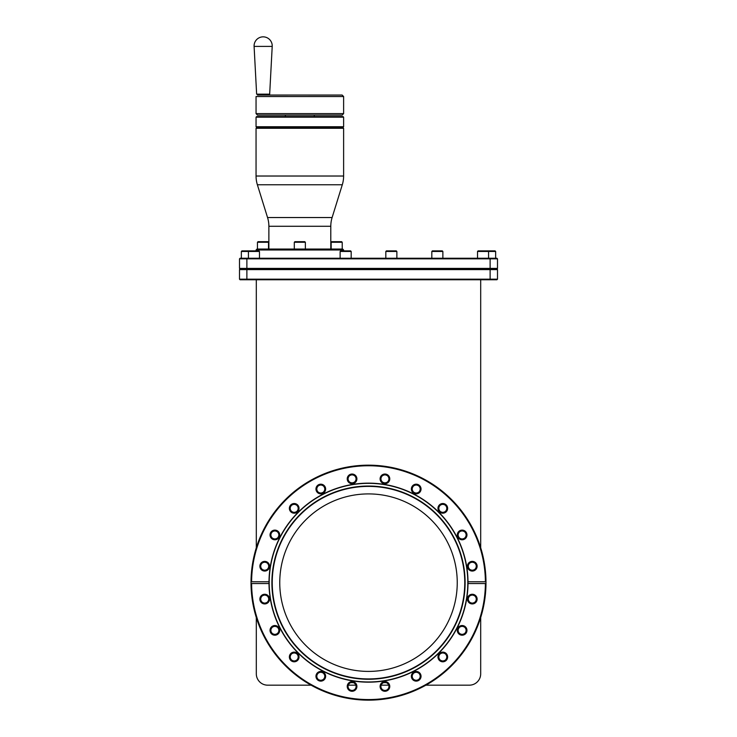 <?xml version="1.0" encoding="UTF-8"?>
<svg xmlns="http://www.w3.org/2000/svg" width="737" height="737" viewBox="0 0 737 737"><rect width="100%" height="100%" fill="white"/><g stroke="black" fill="none" stroke-linecap="round" stroke-linejoin="round"><path stroke-width="1.11" d="M256.31 617.569L256.31 673.821L256.31 617.569M256.31 547.748L256.31 279.765M480.69 279.765L480.69 547.748M425.903 685.17L469.331 685.17L425.903 685.17M496.904 279.765L240.096 279.765L239.507 279.176L497.493 279.176L496.904 279.765L497.493 279.176L497.493 269.595L496.904 269.005L497.493 269.595L490.123 269.595L490.123 279.765M240.096 279.765L239.507 279.176L239.507 269.595L490.123 269.595L490.123 269.005L240.096 269.005L239.507 268.415L239.507 258.834L497.493 258.834L497.493 268.415L239.507 268.415L240.096 269.005L239.507 269.595L240.096 269.005M496.904 269.005L497.493 268.415L496.904 269.005L490.123 269.005L490.123 258.245L496.904 258.245L497.493 258.834L496.904 258.245M240.096 258.245L239.507 258.834L240.096 258.245L490.123 258.245M304.906 258.245L308.757 258.245M312.166 258.245L340.125 258.245L340.125 251.464L351.18 251.464L351.18 258.245L351.18 251.464L350.591 250.875L340.715 250.875L340.125 251.464M343.617 250.875L343.617 249.99L256.052 249.99L256.052 250.875M343.617 249.99L342.668 249.042L256.992 249.051L256.052 249.99M267.549 217.535A29.48 29.48 -90 0 1 268.876 226.277L268.876 249.042L330.793 249.042L330.793 226.277A29.48 29.48 90 0 1 332.12 217.535L342.29 184.766A29.48 29.48 90 0 0 343.617 176.023L256.052 176.023A29.48 29.48 -90 0 0 257.379 184.766L267.549 217.535L332.12 217.535M331.162 242.261L331.162 249.042L342.217 249.042L342.217 242.261L341.627 241.672L331.751 241.672L331.162 242.261L342.217 242.261M257.453 242.261L257.453 249.042L268.508 249.042L268.508 242.261L267.918 241.672L258.042 241.672L257.453 242.261L268.508 242.261M343.617 176.023L343.617 128.284L256.052 128.284L256.052 176.023M256.052 128.284L256.992 127.335L342.668 127.335L343.617 128.284M343.617 126.746L343.027 127.335L256.642 127.335L256.052 126.746L256.052 117.165L343.617 117.165L343.617 126.746L256.052 126.746M343.617 117.165L343.027 116.575L256.642 116.575L256.052 117.165M285.366 116.575L314.294 116.575L314.294 115.101L285.366 115.101L285.366 116.575M343.617 113.627L342.143 115.101L257.526 115.101L256.052 113.627L256.052 96.529L343.617 96.529L343.617 113.627L256.052 113.627M257.545 95.045L342.143 95.055L343.617 96.529M257.526 95.055L287.752 95.055M323.746 95.055L328.978 95.055M269.668 94.17L272.211 46.394L254.099 46.394L256.633 94.17L269.668 94.17L268.738 95.055M254.099 46.394A9.065 9.065 0 0 1 263.155 36.85A9.065 9.065 0 0 1 272.211 46.394M294.892 241.672L304.768 241.672L305.358 242.261L294.303 242.261L294.892 241.672M294.303 249.042L294.303 242.261M305.358 249.042L305.358 242.261M241.349 258.245L241.349 251.464L259.479 251.464L259.479 258.245M251.814 250.875L241.939 250.875L241.349 251.464M248.424 258.245L248.424 251.464L249.014 250.875L258.89 250.875L259.479 251.464M396.875 258.245L396.875 251.464L396.875 258.245M385.82 258.245L385.82 251.464L396.875 251.464L396.285 250.875L386.409 250.875L385.82 251.464L385.82 258.245M442.873 258.245L442.873 251.464L442.873 258.245M431.818 258.245L431.818 251.464L442.873 251.464L442.283 250.875L432.407 250.875L431.818 251.464L431.818 258.245M488.576 258.245L488.576 251.464L487.986 250.875L478.11 250.875L477.521 251.464L477.521 258.245L477.521 251.464L495.651 251.464L495.651 258.245M485.186 250.875L495.061 250.875L495.651 251.464M480.69 617.569L480.69 673.821A11.35 11.35 0 0 1 469.331 685.17M485.987 581.769A117.496 117.496 0 0 1 485.987 583.538L468.004 583.538A99.504 99.504 0 0 1 368.5 682.167A99.504 99.504 0 0 1 268.996 583.538L251.013 583.538A117.496 117.496 0 0 1 368.5 465.167A117.496 117.496 0 0 1 485.987 581.769L485.397 581.769L485.987 581.769L485.987 583.538L485.397 583.538A116.907 116.907 0 0 1 368.5 699.56A116.907 116.907 0 0 1 251.603 583.538L251.013 583.538L251.013 581.769L251.603 581.769L251.013 581.769M368.5 671.407A88.744 88.744 0 0 0 457.244 582.654A88.744 88.744 0 0 0 368.5 493.91A88.744 88.744 0 0 0 279.756 582.654A88.744 88.744 0 0 0 368.5 671.407M368.5 679.072A96.409 96.409 0 0 1 272.091 582.654A96.409 96.409 0 0 1 368.5 486.245A96.409 96.409 0 0 1 464.909 582.654A96.409 96.409 0 0 1 368.5 679.072A96.409 96.409 0 0 1 272.091 582.654A96.409 96.409 0 0 1 368.5 486.245M468.004 581.769L485.397 581.769A116.907 116.907 0 0 0 368.5 465.756A116.907 116.907 0 0 0 251.603 581.769L268.996 581.769A99.504 99.504 0 0 1 368.5 483.15A99.504 99.504 0 0 1 468.004 581.769L468.004 583.538M485.987 583.538A117.496 117.496 0 0 1 368.5 700.15A117.496 117.496 0 0 1 251.013 583.538M467.451 566.219A4.837 4.837 0 0 0 472.288 571.055A4.837 4.837 0 0 0 477.125 566.219A4.837 4.837 0 0 0 472.288 561.382A4.837 4.837 0 0 0 467.451 566.219M457.29 534.951A4.837 4.837 0 0 0 462.127 539.788A4.837 4.837 0 0 0 466.963 534.951A4.837 4.837 0 0 0 462.127 530.115A4.837 4.837 0 0 0 457.29 534.951M437.971 508.355A4.837 4.837 0 0 0 442.799 513.192A4.837 4.837 0 0 0 447.635 508.355A4.837 4.837 0 0 0 442.799 503.518A4.837 4.837 0 0 0 437.971 508.355M411.366 489.027A4.837 4.837 0 0 0 416.202 493.864A4.837 4.837 0 0 0 421.039 489.027A4.837 4.837 0 0 0 416.202 484.191A4.837 4.837 0 0 0 411.366 489.027M380.099 478.866A4.837 4.837 0 0 0 384.935 483.702A4.837 4.837 0 0 0 389.772 478.866A4.837 4.837 0 0 0 384.935 474.038A4.837 4.837 0 0 0 380.099 478.866M347.228 478.866A4.837 4.837 0 0 0 352.065 483.702A4.837 4.837 0 0 0 356.901 478.866A4.837 4.837 0 0 0 352.065 474.038A4.837 4.837 0 0 0 347.228 478.866M315.961 489.027A4.837 4.837 0 0 0 320.798 493.864A4.837 4.837 0 0 0 325.634 489.027A4.837 4.837 0 0 0 320.798 484.191A4.837 4.837 0 0 0 315.961 489.027M289.365 508.355A4.837 4.837 0 0 0 294.201 513.192A4.837 4.837 0 0 0 299.029 508.355A4.837 4.837 0 0 0 294.201 503.518A4.837 4.837 0 0 0 289.365 508.355M270.037 534.951A4.837 4.837 0 0 0 274.873 539.788A4.837 4.837 0 0 0 279.71 534.951A4.837 4.837 0 0 0 274.873 530.115A4.837 4.837 0 0 0 270.037 534.951M259.875 566.219A4.837 4.837 0 0 0 264.712 571.055A4.837 4.837 0 0 0 269.549 566.219A4.837 4.837 0 0 0 264.712 561.382A4.837 4.837 0 0 0 259.875 566.219M259.875 599.098A4.837 4.837 0 0 0 264.712 603.935A4.837 4.837 0 0 0 269.549 599.098A4.837 4.837 0 0 0 264.712 594.262A4.837 4.837 0 0 0 259.875 599.098M270.037 630.365A4.837 4.837 0 0 0 274.873 635.202A4.837 4.837 0 0 0 279.71 630.365A4.837 4.837 0 0 0 274.873 625.529A4.837 4.837 0 0 0 270.037 630.365M289.365 656.962A4.837 4.837 0 0 0 294.201 661.798A4.837 4.837 0 0 0 299.029 656.962A4.837 4.837 0 0 0 294.201 652.125A4.837 4.837 0 0 0 289.365 656.962M315.961 676.28A4.837 4.837 0 0 0 320.798 681.117A4.837 4.837 0 0 0 325.634 676.28A4.837 4.837 0 0 0 320.798 671.453A4.837 4.837 0 0 0 315.961 676.28M347.228 686.442A4.837 4.837 0 0 0 352.065 691.278A4.837 4.837 0 0 0 356.901 686.442A4.837 4.837 0 0 0 352.065 681.605A4.837 4.837 0 0 0 347.228 686.442M380.099 686.442A4.837 4.837 0 0 0 384.935 691.278A4.837 4.837 0 0 0 389.772 686.442A4.837 4.837 0 0 0 384.935 681.605A4.837 4.837 0 0 0 380.099 686.442M411.366 676.28A4.837 4.837 0 0 0 416.202 681.117A4.837 4.837 0 0 0 421.039 676.28A4.837 4.837 0 0 0 416.202 671.453A4.837 4.837 0 0 0 411.366 676.28M437.971 656.962A4.837 4.837 0 0 0 442.799 661.798A4.837 4.837 0 0 0 447.635 656.962A4.837 4.837 0 0 0 442.799 652.125A4.837 4.837 0 0 0 437.971 656.962M457.29 630.365A4.837 4.837 0 0 0 462.127 635.202A4.837 4.837 0 0 0 466.963 630.365A4.837 4.837 0 0 0 462.127 625.529A4.837 4.837 0 0 0 457.29 630.365M467.451 599.098A4.837 4.837 0 0 0 472.288 603.935A4.837 4.837 0 0 0 477.125 599.098A4.837 4.837 0 0 0 472.288 594.262A4.837 4.837 0 0 0 467.451 599.098M311.097 685.17L267.669 685.17A11.35 11.35 0 0 1 256.31 673.821M355.418 684.258L355.86 685.17L348.26 685.17L348.702 684.258M388.298 684.258L388.74 685.17L381.14 685.17L381.582 684.258M348.048 686.442A4.007 4.007 0 0 1 352.065 682.434A4.007 4.007 0 0 1 356.072 686.442A4.007 4.007 0 0 1 352.065 690.449A4.007 4.007 0 0 1 348.048 686.442M380.928 686.442A4.007 4.007 0 0 1 384.935 682.434A4.007 4.007 0 0 1 388.952 686.442A4.007 4.007 0 0 1 384.935 690.449A4.007 4.007 0 0 1 380.928 686.442M268.996 581.769L268.996 583.538M468.428 565.113L468.281 566.219A4.007 4.007 0 0 0 472.288 570.226A4.007 4.007 0 0 0 476.295 566.219L476.139 565.113M468.428 567.324L468.281 566.219A4.007 4.007 0 0 1 472.288 562.211A4.007 4.007 0 0 1 476.295 566.219L476.139 567.324M458.276 533.846L458.119 534.951A4.007 4.007 0 0 0 462.127 538.959A4.007 4.007 0 0 0 466.134 534.951L465.987 533.846M458.276 536.057L458.119 534.951A4.007 4.007 0 0 1 462.127 530.944A4.007 4.007 0 0 1 466.134 534.951L465.987 536.057M438.948 507.249L438.791 508.355A4.007 4.007 0 0 0 442.799 512.362A4.007 4.007 0 0 0 446.815 508.355L446.659 507.249M438.948 509.46L438.791 508.355A4.007 4.007 0 0 1 442.799 504.348A4.007 4.007 0 0 1 446.815 508.355L446.659 509.46M412.352 487.922L412.195 489.027A4.007 4.007 0 0 0 416.202 493.035A4.007 4.007 0 0 0 420.219 489.027L420.062 487.922M412.352 490.133L412.195 489.027A4.007 4.007 0 0 1 416.202 485.02A4.007 4.007 0 0 1 420.219 489.027L420.062 490.133M381.084 477.76L380.928 478.866A4.007 4.007 0 0 0 384.935 482.882A4.007 4.007 0 0 0 388.952 478.866L388.795 477.76M381.084 479.971L380.928 478.866A4.007 4.007 0 0 1 384.935 474.858A4.007 4.007 0 0 1 388.952 478.866L388.795 479.971M348.205 477.76L348.048 478.866A4.007 4.007 0 0 0 352.065 482.882A4.007 4.007 0 0 0 356.072 478.866L355.916 477.76M348.205 479.971L348.048 478.866A4.007 4.007 0 0 1 352.065 474.858A4.007 4.007 0 0 1 356.072 478.866L355.916 479.971M316.938 487.922L316.781 489.027A4.007 4.007 0 0 0 320.798 493.035A4.007 4.007 0 0 0 324.805 489.027L324.648 487.922M316.938 490.133L316.781 489.027A4.007 4.007 0 0 1 320.798 485.02A4.007 4.007 0 0 1 324.805 489.027L324.648 490.133M290.341 507.249L290.185 508.355A4.007 4.007 0 0 0 294.201 512.362A4.007 4.007 0 0 0 298.209 508.355L298.052 507.249M290.341 509.46L290.185 508.355A4.007 4.007 0 0 1 294.201 504.348A4.007 4.007 0 0 1 298.209 508.355L298.052 509.46M271.013 533.846L270.866 534.951A4.007 4.007 0 0 0 274.873 538.959A4.007 4.007 0 0 0 278.881 534.951L278.724 533.846M271.013 536.057L270.866 534.951A4.007 4.007 0 0 1 274.873 530.944A4.007 4.007 0 0 1 278.881 534.951L278.724 536.057M260.861 565.113L260.705 566.219A4.007 4.007 0 0 0 264.712 570.226A4.007 4.007 0 0 0 268.719 566.219L268.572 565.113M260.861 567.324L260.705 566.219A4.007 4.007 0 0 1 264.712 562.211A4.007 4.007 0 0 1 268.719 566.219L268.572 567.324M260.861 597.993L260.705 599.098A4.007 4.007 0 0 0 264.712 603.106A4.007 4.007 0 0 0 268.719 599.098L268.572 597.993M260.861 600.204L260.705 599.098A4.007 4.007 0 0 1 264.712 595.081A4.007 4.007 0 0 1 268.719 599.098L268.572 600.204M271.013 629.26L270.866 630.365A4.007 4.007 0 0 0 274.873 634.373A4.007 4.007 0 0 0 278.881 630.365L278.724 629.26M271.013 631.471L270.866 630.365A4.007 4.007 0 0 1 274.873 626.349A4.007 4.007 0 0 1 278.881 630.365L278.724 631.471M290.341 655.856L290.185 656.962A4.007 4.007 0 0 0 294.201 660.969A4.007 4.007 0 0 0 298.209 656.962L298.052 655.856M290.341 658.067L290.185 656.962A4.007 4.007 0 0 1 294.201 652.954A4.007 4.007 0 0 1 298.209 656.962L298.052 658.067M316.938 675.175L316.781 676.28A4.007 4.007 0 0 0 320.798 680.297A4.007 4.007 0 0 0 324.805 676.28L324.648 675.175M316.938 677.386L316.781 676.28A4.007 4.007 0 0 1 320.798 672.273A4.007 4.007 0 0 1 324.805 676.28L324.648 677.386M412.352 675.175L412.195 676.28A4.007 4.007 0 0 0 416.202 680.297A4.007 4.007 0 0 0 420.219 676.28L420.062 675.175M412.352 677.386L412.195 676.28A4.007 4.007 0 0 1 416.202 672.273A4.007 4.007 0 0 1 420.219 676.28L420.062 677.386M438.948 655.856L438.791 656.962A4.007 4.007 0 0 0 442.799 660.969A4.007 4.007 0 0 0 446.815 656.962L446.659 655.856M438.948 658.067L438.791 656.962A4.007 4.007 0 0 1 442.799 652.954A4.007 4.007 0 0 1 446.815 656.962L446.659 658.067M458.276 629.26L458.119 630.365A4.007 4.007 0 0 0 462.127 634.373A4.007 4.007 0 0 0 466.134 630.365L465.987 629.26M458.276 631.471L458.119 630.365A4.007 4.007 0 0 1 462.127 626.349A4.007 4.007 0 0 1 466.134 630.365L465.987 631.471M468.428 597.993L468.281 599.098A4.007 4.007 0 0 0 472.288 603.106A4.007 4.007 0 0 0 476.295 599.098L476.139 597.993M468.428 600.204L468.281 599.098A4.007 4.007 0 0 1 472.288 595.081A4.007 4.007 0 0 1 476.295 599.098L476.139 600.204M476.894 566.219A4.606 4.606 0 0 1 472.288 570.825A4.606 4.606 0 0 1 467.682 566.219A4.606 4.606 0 0 1 472.288 561.612A4.606 4.606 0 0 1 476.894 566.219M468.52 567.591L469.211 568.798M470.28 569.692L471.588 570.171M471.818 570.198L472.758 570.198M472.979 570.171L474.296 569.692M475.356 568.798L476.056 567.591M476.056 564.846L475.356 563.639M474.296 562.746L472.979 562.267M472.758 562.239L471.818 562.239M471.588 562.267L470.28 562.746M469.211 563.639L468.52 564.846M466.733 534.951A4.606 4.606 0 0 1 462.127 539.558A4.606 4.606 0 0 1 457.52 534.951A4.606 4.606 0 0 1 462.127 530.345A4.606 4.606 0 0 1 466.733 534.951M458.359 536.324L459.059 537.531M460.118 538.425L461.436 538.904M461.657 538.931L462.596 538.931M462.827 538.904L464.135 538.425M465.204 537.531L465.895 536.324M465.895 533.579L465.204 532.372M464.135 531.478L462.827 530.999M462.596 530.972L461.657 530.972M461.436 530.999L460.118 531.478M459.059 532.372L458.359 533.579M447.414 508.355A4.606 4.606 0 0 1 442.799 512.961A4.606 4.606 0 0 1 438.193 508.355A4.606 4.606 0 0 1 442.799 503.749A4.606 4.606 0 0 1 447.414 508.355M439.031 509.728L439.731 510.934M440.8 511.828L442.108 512.298M442.338 512.335L443.269 512.335M443.499 512.298L444.807 511.828M445.876 510.934L446.567 509.728M446.567 506.982L445.876 505.775M444.807 504.882L443.499 504.403M443.269 504.375L442.338 504.375M442.108 504.403L440.8 504.882M439.731 505.775L439.031 506.982M420.809 489.027A4.606 4.606 0 0 1 416.202 493.633A4.606 4.606 0 0 1 411.596 489.027A4.606 4.606 0 0 1 416.202 484.421A4.606 4.606 0 0 1 420.809 489.027M412.434 490.4L413.135 491.607M414.203 492.5L415.511 492.979M415.742 493.007L416.672 493.007M416.902 492.979L418.211 492.5M419.279 491.607L419.97 490.4M419.97 487.654L419.279 486.448M418.211 485.554L416.902 485.084M416.672 485.047L415.742 485.047M415.511 485.084L414.203 485.554M413.135 486.448L412.434 487.654M389.541 478.866A4.606 4.606 0 0 1 384.935 483.472A4.606 4.606 0 0 1 380.329 478.866A4.606 4.606 0 0 1 384.935 474.259A4.606 4.606 0 0 1 389.541 478.866M381.167 480.238L381.867 481.445M382.936 482.339L384.244 482.818M384.465 482.855L385.405 482.855M385.635 482.818L386.943 482.339M388.012 481.445L388.703 480.238M388.703 477.502L388.012 476.295M386.943 475.393L385.635 474.923M385.405 474.886L384.465 474.886M384.244 474.923L382.936 475.393M381.867 476.295L381.167 477.502M356.671 478.866A4.606 4.606 0 0 1 352.065 483.472A4.606 4.606 0 0 1 347.459 478.866A4.606 4.606 0 0 1 352.065 474.259A4.606 4.606 0 0 1 356.671 478.866M348.297 480.238L348.988 481.445M350.057 482.339L351.365 482.818M351.595 482.855L352.535 482.855M352.756 482.818L354.064 482.339M355.133 481.445L355.833 480.238M355.833 477.502L355.133 476.295M354.064 475.393L352.756 474.923M352.535 474.886L351.595 474.886M351.365 474.923L350.057 475.393M348.988 476.295L348.297 477.502M325.404 489.027A4.606 4.606 0 0 1 320.798 493.633A4.606 4.606 0 0 1 316.191 489.027A4.606 4.606 0 0 1 320.798 484.421A4.606 4.606 0 0 1 325.404 489.027M317.03 490.4L317.721 491.607M318.789 492.5L320.098 492.979M320.328 493.007L321.258 493.007M321.489 492.979L322.797 492.5M323.865 491.607L324.566 490.4M324.566 487.654L323.865 486.448M322.797 485.554L321.489 485.084M321.258 485.047L320.328 485.047M320.098 485.084L318.789 485.554M317.721 486.448L317.03 487.654M298.807 508.355A4.606 4.606 0 0 1 294.201 512.961A4.606 4.606 0 0 1 289.586 508.355A4.606 4.606 0 0 1 294.201 503.749A4.606 4.606 0 0 1 298.807 508.355M290.433 509.728L291.124 510.934M292.193 511.828L293.501 512.298M293.731 512.335L294.662 512.335M294.892 512.298L296.2 511.828M297.269 510.934L297.969 509.728M297.969 506.982L297.269 505.775M296.2 504.882L294.892 504.403M294.662 504.375L293.731 504.375M293.501 504.403L292.193 504.882M291.124 505.775L290.433 506.982M279.48 534.951A4.606 4.606 0 0 1 274.873 539.558A4.606 4.606 0 0 1 270.267 534.951A4.606 4.606 0 0 1 274.873 530.345A4.606 4.606 0 0 1 279.48 534.951M271.105 536.324L271.796 537.531M272.865 538.425L274.173 538.904M274.404 538.931L275.343 538.931M275.564 538.904L276.882 538.425M277.941 537.531L278.641 536.324M278.641 533.579L277.941 532.372M276.882 531.478L275.564 530.999M275.343 530.972L274.404 530.972M274.173 530.999L272.865 531.478M271.796 532.372L271.105 533.579M269.318 566.219A4.606 4.606 0 0 1 264.712 570.825A4.606 4.606 0 0 1 260.106 566.219A4.606 4.606 0 0 1 264.712 561.612A4.606 4.606 0 0 1 269.318 566.219M260.944 567.591L261.644 568.798M262.704 569.692L264.021 570.171M264.242 570.198L265.182 570.198M265.412 570.171L266.72 569.692M267.789 568.798L268.48 567.591M268.48 564.846L267.789 563.639M266.72 562.746L265.412 562.267M265.182 562.239L264.242 562.239M264.021 562.267L262.704 562.746M261.644 563.639L260.944 564.846M269.318 599.098A4.606 4.606 0 0 1 264.712 603.704A4.606 4.606 0 0 1 260.106 599.098A4.606 4.606 0 0 1 264.712 594.492A4.606 4.606 0 0 1 269.318 599.098M260.944 600.471L261.644 601.668M262.704 602.571L264.021 603.041M264.242 603.078L265.182 603.078M265.412 603.041L266.72 602.571M267.789 601.668L268.48 600.471M268.48 597.725L267.789 596.519M266.72 595.625L265.412 595.146M265.182 595.109L264.242 595.109M264.021 595.146L262.704 595.625M261.644 596.519L260.944 597.725M279.48 630.365A4.606 4.606 0 0 1 274.873 634.972A4.606 4.606 0 0 1 270.267 630.365A4.606 4.606 0 0 1 274.873 625.759A4.606 4.606 0 0 1 279.48 630.365M271.105 631.738L271.796 632.936M272.865 633.838L274.173 634.308M274.404 634.345L275.343 634.345M275.564 634.308L276.882 633.838M277.941 632.936L278.641 631.738M278.641 628.993L277.941 627.786M276.882 626.892L275.564 626.413M275.343 626.376L274.404 626.376M274.173 626.413L272.865 626.892M271.796 627.786L271.105 628.993M298.807 656.962A4.606 4.606 0 0 1 294.201 661.568A4.606 4.606 0 0 1 289.586 656.962A4.606 4.606 0 0 1 294.201 652.356A4.606 4.606 0 0 1 298.807 656.962M290.433 658.334L291.124 659.541M292.193 660.435L293.501 660.905M293.731 660.942L294.662 660.942M294.892 660.905L296.2 660.435M297.269 659.541L297.969 658.334M297.969 655.589L297.269 654.382M296.2 653.489L294.892 653.01M294.662 652.982L293.731 652.982M293.501 653.01L292.193 653.489M291.124 654.382L290.433 655.589M325.404 676.28A4.606 4.606 0 0 1 320.798 680.887A4.606 4.606 0 0 1 316.191 676.28A4.606 4.606 0 0 1 320.798 671.674A4.606 4.606 0 0 1 325.404 676.28M317.03 677.653L317.721 678.86M318.789 679.754L320.098 680.233M320.328 680.269L321.258 680.269M321.489 680.233L322.797 679.754M323.865 678.86L324.566 677.653M324.566 674.917L323.865 673.71M322.797 672.807L321.489 672.337M321.258 672.301L320.328 672.301M320.098 672.337L318.789 672.807M317.721 673.71L317.03 674.917M356.671 686.442A4.606 4.606 0 0 1 352.065 691.048A4.606 4.606 0 0 1 347.459 686.442A4.606 4.606 0 0 1 352.065 681.836A4.606 4.606 0 0 1 356.671 686.442M355.289 684.065L354.405 683.19M353.29 682.628L350.83 682.628M349.716 683.19L348.831 684.065M389.541 686.442A4.606 4.606 0 0 1 384.935 691.048A4.606 4.606 0 0 1 380.329 686.442A4.606 4.606 0 0 1 384.935 681.836A4.606 4.606 0 0 1 389.541 686.442M388.169 684.065L387.284 683.19M386.17 682.628L383.71 682.628M382.595 683.19L381.711 684.065M420.809 676.28A4.606 4.606 0 0 1 416.202 680.887A4.606 4.606 0 0 1 411.596 676.28A4.606 4.606 0 0 1 416.202 671.674A4.606 4.606 0 0 1 420.809 676.28M412.434 677.653L413.135 678.86M414.203 679.754L415.511 680.233M415.742 680.269L416.672 680.269M416.902 680.233L418.211 679.754M419.279 678.86L419.97 677.653M419.97 674.917L419.279 673.71M418.211 672.807L416.902 672.337M416.672 672.301L415.742 672.301M415.511 672.337L414.203 672.807M413.135 673.71L412.434 674.917M447.414 656.962A4.606 4.606 0 0 1 442.799 661.568A4.606 4.606 0 0 1 438.193 656.962A4.606 4.606 0 0 1 442.799 652.356A4.606 4.606 0 0 1 447.414 656.962M439.031 658.334L439.731 659.541M440.8 660.435L442.108 660.905M442.338 660.942L443.269 660.942M443.499 660.905L444.807 660.435M445.876 659.541L446.567 658.334M446.567 655.589L445.876 654.382M444.807 653.489L443.499 653.01M443.269 652.982L442.338 652.982M442.108 653.01L440.8 653.489M439.731 654.382L439.031 655.589M466.733 630.365A4.606 4.606 0 0 1 462.127 634.972A4.606 4.606 0 0 1 457.52 630.365A4.606 4.606 0 0 1 462.127 625.759A4.606 4.606 0 0 1 466.733 630.365M458.359 631.738L459.059 632.936M460.118 633.838L461.436 634.308M461.657 634.345L462.596 634.345M462.827 634.308L464.135 633.838M465.204 632.936L465.895 631.738M465.895 628.993L465.204 627.786M464.135 626.892L462.827 626.413M462.596 626.376L461.657 626.376M461.436 626.413L460.118 626.892M459.059 627.786L458.359 628.993M476.894 599.098A4.606 4.606 0 0 1 472.288 603.704A4.606 4.606 0 0 1 467.682 599.098A4.606 4.606 0 0 1 472.288 594.492A4.606 4.606 0 0 1 476.894 599.098M468.52 600.471L469.211 601.668M470.28 602.571L471.588 603.041M471.818 603.078L472.758 603.078M472.979 603.041L474.296 602.571M475.356 601.668L476.056 600.471M476.056 597.725L475.356 596.519M474.296 595.625L472.979 595.146M472.758 595.109L471.818 595.109M471.588 595.146L470.28 595.625M469.211 596.519L468.52 597.725M246.877 279.765L246.877 258.245M268.876 226.277L330.793 226.277M342.29 184.766L257.379 184.766M368.5 486.392A96.261 96.261 0 0 0 272.239 582.654A96.261 96.261 0 0 0 368.5 678.924A96.261 96.261 0 0 0 464.761 582.654A96.261 96.261 0 0 0 368.5 486.392M368.5 679.265A96.611 96.611 0 0 1 271.889 582.654A96.611 96.611 0 0 1 368.5 486.042A96.611 96.611 0 0 1 465.111 582.654A96.611 96.611 0 0 1 368.5 679.265M368.5 483.343A99.311 99.311 0 0 0 269.189 582.654A99.311 99.311 0 0 0 368.5 681.965A99.311 99.311 0 0 0 467.811 582.654A99.311 99.311 0 0 0 368.5 483.343"/></g></svg>
